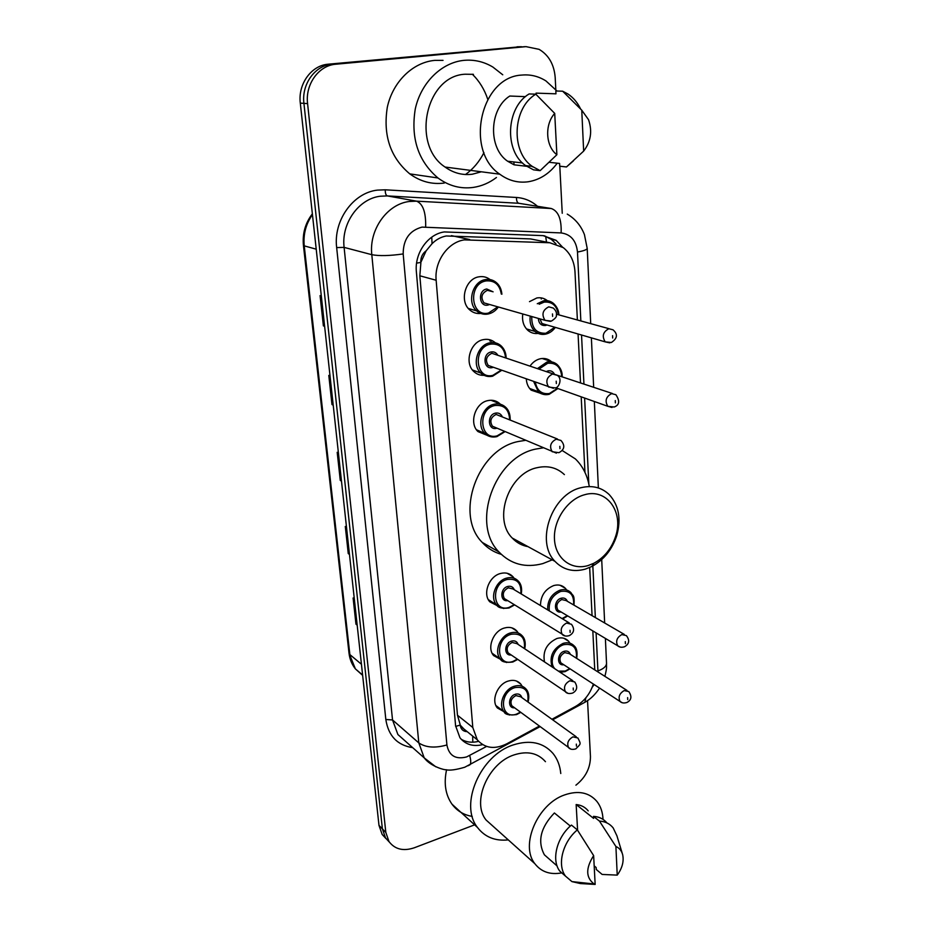<?xml version="1.0" encoding="UTF-8"?>
<svg xmlns="http://www.w3.org/2000/svg" width="931" height="931" viewBox="0 0 931 931"><rect width="100%" height="100%" fill="white"/><g stroke="black" fill="none" stroke-linecap="round" stroke-linejoin="round"><path stroke-width="1.4" d="M530.053 366.034C532.835 362.112 536.291 359.692 540.399 358.738C544.507 357.946 548.115 358.866 551.233 361.484L551.676 361.891M540.469 605.557C540.655 595.817 545.077 589.148 553.747 585.552C558.414 584.284 562.301 585.203 565.385 588.322L566.688 590.01M544.495 661.906C542.575 651.246 546.695 643.449 556.866 638.515C561.626 637.13 565.536 638.038 568.585 641.215L570.005 643.205M529.483 301.644L536.826 297.967C540.736 297.303 544.228 298.188 547.312 300.632M500.762 659.462L493.639 655.599C486.657 647.988 493.255 630.974 504.346 628.029C509.501 626.598 513.703 627.645 516.949 631.148L518.264 633.022M504.113 711.761L497.375 707.956C490.835 700.543 497.398 684.18 508.163 681.085C513.4 679.537 517.613 680.549 520.813 684.11L522.221 686.298M487.413 435.417L478.022 431.6C468.735 423.198 475.264 402.786 487.984 400.586C492.627 399.655 496.63 400.737 500.005 403.833L500.447 404.275M497.41 605.744L489.834 601.845C482.374 594.025 488.973 576.301 500.424 573.508C505.475 572.204 509.653 573.275 512.946 576.708L514.121 578.256M484.12 375.321C480.233 375.542 476.847 374.32 473.96 371.655C463.941 363.102 470.376 341.549 483.596 339.594C488.053 338.791 491.964 339.85 495.327 342.771M480.838 313.433C476.707 313.898 473.053 312.758 469.852 310.011C458.995 301.33 465.302 278.497 479.081 276.798C483.154 276.146 486.82 277.077 490.078 279.579M537.792 240.361L530.449 238.906L446.275 235.974C440.98 236.974 436.232 239.535 432.054 243.678L426.165 250.8C422.383 253.593 420.591 257.48 420.8 262.461L416.599 263.112M577.383 319.973L574.986 271.771C574.287 261.378 570.377 253.325 563.255 247.611L549.825 242.758L464.348 239.884C447.869 242.107 434.242 261.553 436.15 280.254L472.797 727.495L477.277 739.808C484.83 748.361 494.652 749.699 506.767 743.811L539.363 726.099M420.8 262.461L426.165 250.8M466.408 731.626L460.193 725.074C460.717 728.95 462.788 731.138 466.408 731.626M420.859 263.066L419.834 275.785L457.47 715.241L460.158 724.586M594.758 669.901L592.826 630.915M592.069 615.659L589.672 567.503M584.947 472.354L581.2 396.827M580.49 382.629L578.07 333.996M551.932 719.267L575.393 706.524C584.051 701.52 590.045 694.026 593.361 684.041M540.678 393.336L531.17 390.147C528.238 387.366 526.62 383.677 526.318 379.057M538.153 333.414C534.336 333.915 530.938 332.914 527.97 330.435C523.606 326.362 521.872 320.881 522.78 313.968M489.787 340.955L491.347 340.281M562.429 247.018L556.121 240.326L543.052 235.624L444.331 231.935C427.911 234.077 414.4 253.302 416.378 271.84L455.585 725.773L459.972 737.794C465.558 744.591 473.111 746.871 482.642 744.637M474.612 824.843L414.365 847.757C403.367 851.458 394.919 849.398 388.995 841.566L385.818 832.419L307.579 103.585C305.112 84.302 318.798 65.345 335.893 64.216L526.038 46.643L539.096 49.343C548.766 55.115 554.143 64.507 555.19 77.517L555.819 89.62M587.542 700.601L590.452 756.542C590.44 767.935 585.587 777.49 575.905 785.194M559.799 166.207L562.243 213.28M388.995 841.566L385.562 838.005L389.391 842.136L385.562 838.005L382.385 828.881L303.925 103.364C301.458 84.174 315.074 65.321 332.088 64.204L524.909 46.666M478.569 741.344C472.087 742.973 466.291 742.275 461.194 739.261M544.053 235.694L551.35 239.395L555.993 243.841M385.969 838.587L382.164 834.467L385.562 838.005L382.385 828.881L303.925 103.364C301.458 84.174 315.074 65.321 332.088 64.204L526.038 46.643M357.143 624.829L355.968 624.177L357.178 625.12M354.315 598.901L353.105 597.993L355.968 624.177M349.439 554.154L348.252 553.573L349.474 554.422M346.507 527.249L345.296 526.446L348.252 553.573M324.605 326.187L323.383 325.873L324.628 326.35M321.323 296.011L320.078 295.593L323.383 325.873M333.193 404.985L331.983 404.566L333.217 405.183M330.028 375.961L328.794 375.402L331.983 404.566M341.468 480.92L340.269 480.419L341.491 481.152M338.419 452.99L337.197 452.303L340.269 480.419M382.164 834.467L378.987 825.378L300.306 103.132C297.839 84.046 311.385 65.31 328.329 64.192L520.441 46.736M496.444 177.495C489.357 182.872 481.63 186.177 473.251 187.422C460.601 189.098 448.835 185.956 437.954 177.972C418.159 161.098 410.594 138.102 415.273 108.985C420.963 82.696 441.538 62.412 464.127 60.34C474.333 59.468 483.911 61.702 492.86 67.044L502.752 74.794M444.285 183.058C431.937 184.652 420.44 181.592 409.78 173.876C390.392 157.548 382.909 135.356 387.308 107.286C392.731 81.94 412.654 62.389 434.684 60.387L443.04 60.375M557.25 163.193C549.406 173.701 539.712 179.892 528.145 181.778C517.962 183.139 508.501 180.614 499.796 174.202C464.499 150.81 480.431 76.831 521.826 75.074C530.437 74.282 538.49 76.226 545.962 80.939L556.971 91.029M481.35 171.793L472.308 174.225C462.556 175.47 453.467 173.073 445.065 167.045C411.083 145.003 425.56 75.842 465.128 74.224L473.437 74.34M573.415 160.877L566.467 166.963L559.717 166.195L559.578 163.449L549.29 162.308M536.14 94.485L536.058 93.123L555.958 93.822L555.819 90.994L562.65 91.203L568.015 94.031C573.321 97.604 577.499 102.55 580.548 108.869M581.759 110.184L588.532 119.692C592.488 131.201 590.859 141.675 583.656 151.101L581.759 110.184L562.65 91.203M583.656 151.101L566.467 166.963M533.032 166.952L531.531 166.277M525.468 96.649L509.769 96.033C489.019 109.055 488.03 148.145 507.663 161.249L514.052 164.81L526.597 166.288M513.877 161.959L514.052 164.81M472.343 74.212C479.337 81.078 484.469 89.434 487.751 99.291M483.945 152.637C479.349 161.703 473.204 169 465.477 174.528M556.878 154.721C545.671 146.446 544.426 124.649 554.713 113.396L556.878 154.721L540.143 170.652L532.218 166.358C510.63 151.776 512.492 107.891 535.825 94.182L529.122 93.938C505.929 107.542 504.113 151.101 525.631 165.59L533.521 169.849L540.143 170.652M554.713 113.396L535.825 94.182M588.194 565.524C571.506 570.645 555.504 558.658 554.48 539.456C553.212 520.324 567.573 499.121 584.645 494.722C606.698 488.053 623.898 511.98 615.659 536.244C611.609 548.545 604.335 557.553 593.873 563.243L588.194 565.524M585.238 569.144C573.252 572.39 563.174 569.807 555.004 561.381C535.104 541.784 551.908 493.919 581.095 487.693C592.221 485.039 601.612 487.355 609.258 494.64C618.824 505.23 621.338 518.858 616.776 535.523C612.121 549.639 603.788 559.973 591.767 566.514L585.238 569.144M564.395 474.612C556.889 467.571 547.742 465.267 536.954 467.723C508.652 473.437 492.767 519.079 512.271 538.06C516.612 542.703 521.86 545.566 528.028 546.648M552.234 559.868L542.82 563.592C525.48 568.189 510.84 564.302 498.923 551.932C470.69 523.897 494.396 457.074 535.802 449.068L543.076 447.846M501.25 554.341C493.896 552.223 487.553 548.243 482.246 542.424C454.281 514.762 477.44 449.242 518.323 441.503L525.491 440.34M562.056 450.418L575.381 458.913C582.538 465.896 587.124 474.822 589.148 485.668M526.934 546.055L526.213 546.288M508.291 839.902C495.176 841.24 484.9 837.097 477.487 827.473C458.983 804.698 480.384 755.169 513.284 744.916C530.007 739.621 543.239 742.449 552.967 753.4C557.413 758.893 560.02 765.596 560.776 773.51M472.226 816.406C463.778 814.986 457.04 810.913 452 804.186C445.484 794.865 443.68 783.39 446.566 769.786M561.789 872.882C550.256 875 541.272 871.928 534.836 863.677C519.87 845.29 537.606 804.047 564.5 794.958C578.256 790.233 589.044 792.386 596.887 801.416C600.681 806.246 602.729 812.239 603.009 819.373M493.395 826.553L486.063 819.99C471.377 802.126 488.088 763.129 514.005 754.925C527.272 750.677 537.757 752.923 545.461 761.686M617.23 875.117L615.903 846.488C619.371 847.99 621.629 850.759 622.688 854.798C624.038 861.478 622.222 868.251 617.23 875.117L602.148 874.442L596.247 869.461L596.143 867.517L594.176 865.865M577.604 830.301L576.149 804.547C581.188 805.047 585.215 807.165 588.217 810.889M576.149 804.547L593.594 818.384L593.489 816.382C599.098 816.72 603.579 818.896 606.942 822.923M593.489 816.382L599.459 821.095C605.22 821.433 609.782 823.714 613.168 827.915L616.927 835.829L622.234 853.296M599.459 821.095L615.903 846.488M570.331 826.065L554.387 812.972C540.55 827.473 537.222 841.426 544.414 854.844L549.837 859.592M595.153 884.427L594.153 883.985C585.762 877.7 585.587 868.239 593.641 855.612L595.153 884.427L580.362 883.554L571.925 881.599L565.559 876.187C556.843 865.097 562.65 842.008 577.336 829.893L571.459 825.075C556.843 837.097 551.082 860.058 559.787 871.113L565.571 876.211L559.787 871.113M593.641 855.612L577.336 829.893M578.977 882.355L580.362 883.554M451.454 235.636L469.713 239.546M472.797 742.205L472.68 736.095M546.497 242.095L545.671 236.253M432.054 243.678L431.751 237.149M460.193 725.074L455.643 726.401M419.834 275.785L436.15 280.254M530.449 238.906L549.825 242.758M457.47 715.241L472.797 727.495M580.851 320.939L577.488 252.033C576.231 240.617 570.784 234.251 561.125 232.925L422.034 227.106C409.489 230.516 403.216 239.453 403.181 253.93L446.903 744.963C449.033 755.728 455.608 759.719 466.629 756.926L486.587 746.429M435.813 766.818L424.21 757.869L418.81 742.915L371.806 254.687C368.874 229.794 387.098 204.087 409.314 201.48L416.553 201.154L387.354 195.917L380.314 196.22C358.703 198.687 341.13 223.393 344.109 247.39L392.533 719.954L397.898 734.524L406.184 741.879M412.701 747.663C397.328 745.277 388.367 735.886 385.83 719.488L336.661 247.576L344.109 247.39L371.806 254.687C379.278 256.106 389.74 255.85 403.181 253.93M468.049 765.771L470.167 764.642C471.028 762.908 470.877 759.882 469.724 755.553M336.661 247.576C333.263 220.624 353.058 192.833 377.346 190.122L385.259 189.808L516.519 197.477C524.409 198.024 531.403 200.956 537.513 206.298M335.893 64.216L328.329 64.192M307.579 103.585L300.306 103.132M385.818 832.419L378.987 825.378M425.665 226.908C425.991 212.338 422.953 203.761 416.553 201.154L551.257 208.509L518.8 203.284L387.354 195.917C385.888 195.301 385.19 193.264 385.259 189.808M524.944 204.273L518.8 203.284C517.17 202.69 516.402 200.759 516.519 197.477M446.903 744.963C435.138 748.303 425.77 747.616 418.81 742.915L392.533 719.954L385.83 719.488M592.209 687.264L594.153 684.564M597.981 671.949L596.096 632.871M595.351 617.567L592.826 565.955M588.823 483.992L584.621 398.049M583.923 383.805L581.538 334.997M582.317 703.673L584.877 702.277L585.878 697.796M597.958 670.914C603.497 668.923 606.36 666.41 606.535 663.349L606.523 662.977M577.488 252.033C583.667 250.916 586.902 249.694 587.205 248.402L587.193 248.24M561.125 232.925C561.637 219.169 558.344 211.023 551.257 208.509M544.775 359.366L544.728 358.551M541.283 299.037L541.225 297.885M362.613 675.01L355.386 668.877C351.825 664.397 349.707 659.148 349.009 653.131L355.386 668.877L362.648 675.371M312.455 214.654C305.88 223.952 303.134 234.356 304.239 245.865L303.425 245.319C302.342 233.553 305.321 223.068 312.362 213.839M316.214 249.182L304.239 245.865L349.858 654.574L361.437 664.245M517.054 46.794L521.523 46.725M340.944 480.733L337.883 452.687M332.658 404.822L329.481 375.717M324.069 326.071L320.776 295.825M348.927 553.933L345.971 526.899M356.631 624.585L353.792 598.505M487.949 314.05C483.771 314.771 480.059 313.747 476.812 310.954C466.582 302.784 472.541 281.209 485.528 279.591C489.531 278.951 493.104 279.917 496.235 282.489C499.493 285.154 501.39 289.064 501.902 294.208M501.309 294.045C499.679 284.723 494.64 280.336 486.191 280.906C467.862 283.42 470.434 317.401 488.449 313.084L497.806 306.834M489.625 304.495L487.891 305.077C478.871 307.195 477.638 290.263 486.762 288.994L493.081 291.834M491.743 291.461L487.425 290.297C481.606 293.207 480.466 297.396 483.98 302.889L545.007 320.322C541.4 314.48 542.657 309.988 548.766 306.846L553.282 308.068C555.912 310.442 556.936 312.874 556.354 315.388C556.831 316.738 555.167 318.646 551.373 321.114L545.007 320.322L550.349 321.381M552.618 316.389L552.479 313.922L552.618 316.389M492.336 376.252C487.972 377.102 484.143 376.043 480.873 373.075C471.435 365.022 477.522 344.656 489.985 342.794C494.186 342.038 497.876 343.027 501.041 345.785C504.334 348.904 506.033 352.93 506.127 357.853M505.568 357.667C504.404 347.938 499.435 343.423 490.637 344.109C472.611 347.03 475.113 380.023 492.836 375.356L501.239 370.084M493.36 367.268L492.29 367.594C483.422 369.875 482.223 353.431 491.184 351.965C493.965 351.522 496.118 352.523 497.654 354.955M553.212 373.948L491.847 353.28C486.25 356.119 485.051 360.169 488.251 365.441L492.034 366.791M552.548 374.053L557.204 375.309C562.929 378.649 558.612 388.227 555.213 387.913L548.627 387.04C545.357 381.454 546.66 377.125 552.548 374.053M553.433 388.308L492.08 366.814M556.342 383.56L556.203 381.175L556.342 383.56M496.595 436.686C492.068 437.651 488.158 436.581 484.9 433.462C476.16 425.548 482.328 406.265 494.303 404.182C498.69 403.298 502.461 404.31 505.638 407.231C508.745 410.071 510.246 414.19 510.153 419.567M509.618 419.357C508.943 409.303 504.055 404.682 494.955 405.497C477.219 408.79 479.64 440.829 497.096 435.859L504.579 431.402M497.038 428.179L496.56 428.307C487.832 430.75 486.669 414.784 495.49 413.131C498.388 412.619 500.575 413.655 502.042 416.238M557.494 439.025L496.142 414.458C490.742 417.228 489.497 421.138 492.418 426.2L495.711 427.608M556.203 439.188L560.962 440.456C565.28 445.507 564.593 449.592 558.926 452.675L552.164 451.733C549.185 446.38 550.535 442.19 556.203 439.188M559.95 448.649L559.822 446.333L559.95 448.649M556.424 453.141L495.769 427.632M503.659 608.525L496.572 604.871C489.543 597.504 495.781 580.781 506.569 578.128C511.34 576.883 515.274 577.883 518.369 581.13C521.209 584.074 522.186 588.357 521.279 593.978M520.86 593.722C521.535 582.981 516.984 578.232 507.197 579.466C490.276 583.749 492.511 613.18 509.164 607.361L514.215 604.661M507.721 600.635C499.924 602.124 499.854 588.415 507.686 586.472C510.875 585.75 513.097 586.856 514.319 589.777M569.237 622.92L513.074 589.02L508.314 587.81C503.415 590.452 502.1 594.036 504.346 598.54L506.476 599.855M566.537 623.06L571.471 624.27C574.858 629.077 574.159 632.859 569.365 635.605C566.281 636.49 563.918 636.117 562.266 634.488C559.985 629.752 561.405 625.946 566.537 623.06M570.133 632.405L570.016 630.287L570.133 632.405M565.059 635.954L506.545 599.901M506.511 662.523L500.331 658.973C493.767 651.805 499.982 635.745 510.432 632.952C515.297 631.59 519.254 632.568 522.303 635.873C525.061 638.829 525.864 643.135 524.735 648.802M524.351 648.546C525.433 637.665 520.999 632.905 511.049 634.29C494.396 638.864 496.56 667.492 512.969 661.429L517.345 659.148M511.189 654.958C503.741 656.087 504.043 643.112 511.538 641.11C514.796 640.319 517.008 641.424 518.148 644.438M572.809 680.677L516.938 643.635L512.155 642.448C507.395 645.067 506.057 648.546 508.14 652.875L509.979 654.132M569.784 680.794L574.741 681.957C577.883 686.845 577.185 690.546 572.623 693.06C569.423 693.967 567.037 693.583 565.478 691.896C563.371 687.357 564.814 683.657 569.784 680.794M573.321 690.08L573.217 688.032L573.321 690.08M567.863 693.316L510.037 654.179M509.397 715.043L504.02 711.645C497.864 704.674 504.055 689.231 514.191 686.287C519.137 684.82 523.106 685.763 526.108 689.126C528.773 692.059 529.436 696.376 528.086 702.09M527.737 701.834C529.192 690.837 524.875 686.1 514.808 687.637C498.399 692.489 500.506 720.338 516.67 714.054L520.429 712.122M514.599 707.804C507.488 708.666 508.082 696.341 515.274 694.27C518.602 693.409 520.801 694.526 521.86 697.598M576.231 736.782L520.685 696.76L515.89 695.608C511.27 698.203 509.92 701.602 511.841 705.779L513.423 706.943M572.937 736.875L577.895 737.98C581.27 744.73 580.874 743.543 575.8 748.885C572.553 749.827 570.156 749.42 568.597 747.686C566.665 743.31 568.108 739.703 572.937 736.875M576.429 746.115L576.324 744.113L576.429 746.115M570.645 749.013L513.493 706.99M545.415 334.171C541.563 334.881 538.141 333.996 535.127 331.494C531.054 327.689 529.425 322.557 530.239 316.098M537.268 303.739L543.495 300.829C547.195 300.189 550.489 301.027 553.386 303.343C556.901 306.555 558.74 310.407 558.914 314.887M558.367 314.748C556.936 305.705 552.211 301.504 544.17 302.11L539.142 304.251M531.764 316.54C531.473 328.061 536.198 333.624 545.95 333.24L554.806 327.247M547.032 324.989L545.508 325.501C541.155 325.803 538.77 323.441 538.327 318.414M609.828 342.864L605.231 341.875C601.763 336.277 602.974 331.901 608.851 328.736L613.005 329.795C618.044 334.171 617.497 338.407 611.364 342.492L605.231 341.875L545.799 324.628M612.586 335.649L612.679 338.023L612.586 335.649M539.899 318.856L541.982 323.523L545.741 324.64M548.859 394.383C544.844 395.21 541.318 394.302 538.293 391.637L533.754 381.722M537.478 368.571L547.009 361.984C550.884 361.24 554.282 362.101 557.215 364.58C560.706 368.117 562.371 372.063 562.196 376.392M561.684 376.217C560.671 366.849 555.993 362.531 547.672 363.276L539.014 369.095M535.36 382.292C537.059 390.729 541.737 394.476 549.395 393.522L557.413 388.367M546.276 371.574L548.103 370.875C550.71 370.433 552.723 371.353 554.166 373.657M612.365 393.499L548.336 372.284M611.993 407.464L607.838 406.312C604.673 400.947 605.93 396.722 611.597 393.627L615.88 394.709C620.046 400.97 619.476 405.066 614.181 407.01L607.838 406.312L555.656 387.738M615.286 400.574L615.379 402.879L615.286 400.574M492.255 340.688L490.858 341.305M547.661 609.898C547.405 600.379 551.548 593.792 560.09 590.126C564.489 588.927 568.143 589.788 571.04 592.721C572.577 596.073 574.706 593.757 573.996 605.15M573.612 604.929C574.206 594.653 569.912 590.161 560.718 591.429C552.316 595.165 548.499 601.659 549.29 610.887M562.045 618.591L567.328 615.694M561.09 611.97C553.584 613.622 553.573 600.192 561.114 598.237C564.093 597.527 566.164 598.54 567.328 601.275M624.317 634.418L566.153 600.588L561.742 599.541C556.982 602.217 555.714 605.732 557.937 610.096L559.915 611.271M620.221 647.08L617.73 645.788C615.484 641.226 616.846 637.491 621.815 634.581L626.377 635.617C629.915 640.237 629.309 643.949 624.573 646.731C621.733 647.639 619.452 647.324 617.73 645.788L559.973 611.306M625.306 641.622L625.399 643.67L625.306 641.622M552.106 666.957C549.115 656.588 552.793 648.721 563.139 643.368C567.631 642.064 571.308 642.902 574.183 645.905C576.789 648.057 577.627 652.224 576.685 658.392M576.324 658.17C577.29 647.767 573.1 643.263 563.767 644.683C554.154 647.336 548.568 662.651 554.946 668.83M558.414 671.135L565.268 671.053L569.725 668.621M563.79 664.746C556.598 666.072 556.913 653.318 564.139 651.304C567.188 650.525 569.26 651.549 570.354 654.365M626.982 690.418L569.213 653.632L564.768 652.608C560.148 655.261 558.868 658.683 560.928 662.884L562.638 664.001M622.222 702.719L620.069 701.474C617.998 697.075 619.371 693.444 624.189 690.569L628.786 691.558C632.091 696.435 631.486 700.065 626.97 702.463C624.014 703.394 621.71 703.056 620.069 701.474L562.708 664.047M627.634 697.622L627.727 699.612L627.634 697.622M551.233 361.484L542.121 358.493M565.385 588.322L559.962 585.238M568.585 641.215L563.86 638.259M516.949 631.148L511.887 627.866M520.813 684.11L516.437 681.027M500.005 403.833L490.986 400.249M512.946 576.708L507.092 573.252M477.172 741.67L478.313 741.053M461.962 727.414L477.277 739.808M406.428 742.1L424.21 757.869C430.739 766.678 445.227 770.216 445.856 769.704C449.498 770.693 455.806 769.867 464.79 767.225L540.085 726.634M552.653 719.803L584.877 702.277C590.301 699.332 595.2 694.596 599.564 688.102M604.906 676.36C607.187 666.782 606.337 667.713 606.535 663.349L605.383 638.41M604.661 622.979L601.705 559.578M598.365 487.949L594.339 401.505M593.664 387.121L591.371 337.848M590.708 323.651L587.205 248.402L584.435 234.612C580.991 225.709 575.265 218.866 567.258 214.107M548.394 360.553L548.336 359.599M544.938 300.003L544.891 299.06M551.35 239.395L556.121 240.326M349.009 653.131L303.425 245.319M437.954 177.972L409.78 173.876M499.796 174.202L445.065 167.045M522.524 162.948L507.663 161.249M532.218 166.358L525.631 165.59M555.004 561.381L512.271 538.06M498.923 551.932L482.246 542.424M615.659 536.244L616.776 535.523M593.873 563.243L591.767 566.514M477.487 827.473L452 804.186M534.836 863.677L486.063 819.99M557.075 865.935L544.414 854.844M594.153 883.985L571.925 881.599M498.376 306.997C495.641 310.791 492.255 313.119 488.24 313.98C482.886 314.445 479.081 313.433 476.812 310.954L468.328 308.429M501.774 370.282L492.639 376.194C487.018 376.752 483.096 375.717 480.873 373.075L472.424 369.956M505.079 431.612L496.91 436.627C491.498 437.43 487.495 436.383 484.9 433.462L476.486 429.761M514.622 604.906L509.024 607.99C502.17 608.804 498.027 607.768 496.572 604.871L488.333 599.645M517.717 659.392L512.841 662.011C505.673 662.872 501.506 661.86 500.331 658.973L492.173 653.306M520.766 712.366L516.554 714.601C509.024 715.462 504.846 714.473 504.02 711.645L495.932 705.57M526.411 328.876L535.127 331.494C537.199 333.717 540.736 334.59 545.717 334.101C549.465 333.263 552.665 331.04 555.33 327.398M609.037 328.701L556.494 314.224M529.623 388.46L538.293 391.637C540.329 394.011 543.96 394.907 549.185 394.313L557.913 388.541M562.638 618.94L567.701 615.915M560.136 672.275L565.14 671.612L570.063 668.842"/></g></svg>
